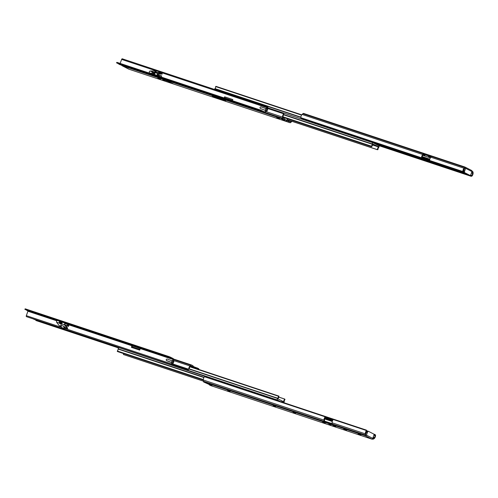 <?xml version="1.0" encoding="UTF-8"?>
<svg xmlns="http://www.w3.org/2000/svg" width="498" height="498" viewBox="0 0 498 498"><rect width="100%" height="100%" fill="white"/><g stroke="black" fill="none" stroke-linecap="round" stroke-linejoin="round"><path stroke-width="0.75" d="M423.275 154.922L424.931 155.438L423.431 154.785M429.264 156.54L430.789 157.082L429.264 156.54M428.423 156.546L429.724 157.007L428.423 156.546M430.359 157.847L422.821 155.339M464.603 166.936L303.674 113.469A1.917 0.915 108.4 0 0 303.612 113.444A1.917 0.915 108.4 0 0 302.896 113.7L302.087 114.44A2.478 1.189 108.4 0 0 300.86 117.441L300.916 117.727A0.959 0.635 -132.6 0 0 301.415 118.356L462.387 171.829A0.959 0.635 -132.6 0 0 462.698 171.71A0.959 0.635 -132.6 0 0 462.823 171.517L462.86 171.262A2.478 1.189 108.4 0 1 464.086 168.256L464.709 167.453L431.673 156.478A1.917 0.915 108.4 0 1 431.791 156.378L423.711 153.695A1.917 0.915 108.4 0 0 423.599 153.795L422.79 154.536A2.478 1.189 108.4 0 0 421.569 157.81L422.099 157.331A1.519 0.728 -71.6 0 1 422.846 155.32L424.041 153.807M464.709 167.453L464.715 166.973L465.642 167.589L465.064 167.123M462.387 171.829L301.415 118.356M431.673 156.478L430.87 157.219A2.478 1.189 108.4 0 0 429.65 160.493L421.576 157.86M422.099 157.374L429.662 159.889M462.86 171.262L463.345 171.032A0.959 0.635 47.4 0 1 463.227 171.225L462.698 171.71M431.28 156.839L423.885 154.38M430.789 161.34A1.519 0.728 -71.6 0 1 430.527 161.645L438.607 164.334A1.519 0.728 -71.6 0 0 438.869 164.023M471.674 170.534L473.056 172.24L472.577 173.522A1.519 0.728 -71.6 0 1 471.998 175.178L471.836 176.136A0.959 0.548 175.9 0 1 471.052 176.267L470.678 175.477L471.002 175.489L470.355 175.271M466.234 173.902L379.37 145.049M471.002 175.489A0.959 0.548 -4.1 0 0 471.78 175.352L471.998 175.178M471.052 176.267L378.972 145.677L470.728 176.155M431.056 161.862A2.478 1.189 108.4 0 0 431.268 161.495M472.577 173.522L471.811 172.022M472.054 175.968A2.478 1.189 108.4 0 0 473.1 172.874L473.056 172.24M463.395 170.77A1.519 0.728 -71.6 0 1 464.036 169.146L464.13 169.034M464.036 169.146L464.709 167.49M470.678 175.477L470.255 175.333M466.763 174.176L379.333 145.13M471.955 170.826L471.637 170.49L471.955 170.826A0.959 0.84 117.1 0 1 471.973 171.58L470.909 174.449A1.276 0.61 108.4 0 1 469.956 175.377A1.276 0.61 108.4 0 1 469.913 175.358L464.696 172.688A1.276 0.61 108.4 0 1 464.59 171.212L465.655 168.349A0.959 0.84 -62.9 0 0 465.642 167.589L465.393 168.256M464.597 167.994L463.794 170.945A1.276 0.61 108.4 0 0 463.899 172.42L469.116 175.097A1.276 0.61 108.4 0 0 469.16 175.109A1.276 0.61 108.4 0 0 469.203 175.122M372.604 142.011A1.17 0.56 108.4 0 0 372.616 142.633M379.034 144.146A2.478 1.189 108.4 0 0 378.978 144.918L378.704 145.659M378.885 145.752A1.17 0.56 108.4 0 0 379.476 144.719L379.507 144.445A1.519 0.728 -71.6 0 1 379.507 144.302M378.318 145.46L378.548 144.843L378.978 144.918M378.586 144.856L378.934 144.669L378.592 144.551M301.732 114.839L216.157 86.415L215.653 86.584A1.519 0.728 -71.6 0 1 214.974 88.613L214.825 88.825A1.17 0.56 108.4 0 0 214.607 89.466M301.67 114.932L215.746 86.384M301.551 115.113L215.653 86.584M374.035 142.484L378.536 144.794L378.704 144.04M378.536 144.794A0.959 0.84 117.1 0 1 378.082 145.341M372.94 142.745A0.959 0.84 -62.9 0 0 373.388 142.272M462.337 171.816L469.913 175.358M469.116 175.097L462.306 171.891M464.74 168.411L464.429 168.305M378.499 146.617L372.678 143.972A2.478 1.189 -71.6 0 1 371.657 146.705L371.346 146.175A1.519 0.728 108.4 0 0 372.149 144.215L372.187 143.934A1.17 0.56 -71.6 0 1 373.139 142.808A1.17 0.56 -71.6 0 1 373.176 142.826L378.841 145.727A1.17 0.56 -71.6 0 1 378.822 147.34L378.673 147.551A1.519 0.728 108.4 0 0 377.994 149.581L377.453 149.674A2.478 1.189 -71.6 0 1 378.461 146.935L372.597 144.657M287.116 119.725L377.49 149.749M287.134 119.669L377.453 149.674M283.125 117.341L371.583 146.723M283.107 117.092L371.284 146.387M283.088 116.856L371.346 146.175M164.763 80.57L162.927 79.811L164.763 80.57M159.715 78.896L157.878 78.136L159.715 78.896M168.436 81.691L170.976 82.587L168.436 81.691M162.522 80.01L164.047 80.545L162.522 80.01M159.366 78.391L160.891 78.933L159.366 78.391M291.915 121.319A2.478 1.189 -71.6 0 1 291.56 121.724L290.751 122.464A1.917 0.915 -71.6 0 1 290.035 122.72A1.917 0.915 -71.6 0 1 289.973 122.689L288.51 121.942L288.84 121.045L286.867 120.398L285.759 121.039L288.51 121.942M223.683 99.855L212.385 96.108L225.743 100.913L223.683 99.855M214.937 96.954L214.445 97.16M169.525 82.494L172.931 83.627L170.26 82.55M165.653 80.514L169.059 81.641L166.388 80.57M285.759 121.039L281.607 118.91L284.483 119.881L283.02 119.128A1.917 0.915 -71.6 0 1 282.634 118.306L282.547 117.105A2.478 1.189 -71.6 0 1 283.586 114.011L283.717 113.818A0.959 0.548 -4.1 0 0 283.748 113.656A0.959 0.548 -4.1 0 0 283.567 113.37L266.984 107.861M283.748 113.656L283.804 114.44A0.959 0.548 175.9 0 1 283.773 114.596L283.648 114.801A1.519 0.728 108.4 0 0 283.069 116.619L283.181 118.144L284.819 118.985L284.483 119.881M121.282 65.095L128.926 69.191L289.973 122.689M267.046 111.048L267.694 109.317A2.478 1.189 -71.6 0 0 267.046 111.048L265.932 110.674M288.84 121.045L290.477 121.886L291.311 121.12M154.293 73.511A1.519 0.728 108.4 0 0 154.293 73.841L154.318 74.214M120.678 62.02A2.478 1.189 -71.6 0 1 121.058 60.993M153.758 74.028A2.478 1.189 -71.6 0 1 153.832 73.355M276.739 117.646L279.502 118.661L276.77 117.565M284.7 119.29L286.867 120.398L287.458 118.779M121.693 65.338L122.01 65.674L121.693 65.338M128.584 69.041L128.005 68.575L128.584 69.041M265.409 110.394L260.684 108.601L266.187 110.761M266.947 110.992L265.204 110.251L265.851 108.52L267.588 109.261M260.684 108.601A0.797 0.772 125.2 0 1 260.516 108.514L260.317 108.371A0.797 0.772 -54.8 0 1 260.043 107.462L260.056 107.431A0.797 0.772 -54.8 0 1 261.045 106.939L265.851 108.52M160.543 73.088L155.052 71.837L156.907 70.872L155.102 71.824L157.854 72.733L160.362 72.92L162.28 73.841M156.484 70.934L159.653 71.787L160.362 72.92M152.12 73.723L151.977 73.592A0.959 0.461 -71.6 0 1 152.014 72.608A0.959 0.461 -71.6 0 1 152.606 71.905L152.656 71.899C154.473 72.173 155.357 72.471 155.308 72.783L155.264 72.789A0.959 0.461 108.4 0 0 154.673 73.492A0.959 0.461 108.4 0 0 154.635 74.476L149.437 72.833A0.959 0.461 -71.6 0 1 149.325 71.837A0.959 0.461 -71.6 0 1 149.998 71.015L154.069 70.94L155.544 71.426M155.227 73.088L152.481 72.229L152.232 73.424L154.573 74.289M151.205 73.735L149.437 72.833M159.179 76.387L157.412 75.478A0.959 0.461 -71.6 0 1 157.293 74.482A0.959 0.461 -71.6 0 1 157.966 73.667L162.037 73.586M155.052 71.837L156.534 70.903M155.494 72.72L157.966 73.667M162.149 74.121L157.891 73.972L157.524 75.179L161.153 77.041M158.85 72.926L159.983 72.098M247.525 106.566L252.15 108.265L247.525 106.566M183.806 85.507L186.233 86.366L183.806 85.507M143.306 72.054L145.733 72.913L143.306 72.054M129.001 67.193L133.626 68.892L129.001 67.193M194.332 89.005L196.76 89.864L194.332 89.005M234.832 102.457L237.26 103.316L234.832 102.457M160.754 78.205A0.828 0.398 -71.6 0 1 160.723 78.198A0.828 0.398 -71.6 0 1 160.698 78.186L152.463 75.453A0.828 0.398 108.4 0 0 152.488 75.459A0.828 0.398 108.4 0 0 152.569 75.472M119.694 64.566A0.828 0.398 -71.6 0 1 119.669 64.559A0.828 0.398 -71.6 0 1 119.638 64.547L117.217 63.115L260.186 110.612L260.41 110.014L264.961 112.156L265.664 110.512M231.975 101.866A0.828 0.398 -71.6 0 1 231.944 101.86A0.828 0.398 -71.6 0 1 231.919 101.847L223.677 99.108A0.828 0.398 108.4 0 0 223.708 99.121A0.828 0.398 108.4 0 0 223.789 99.133M116.569 62.953L116.793 62.356L117.435 62.518L260.41 110.014M224.604 96.886L224.953 96.986L224.604 96.886L224.2 97.982M232.435 100.721L232.821 99.544L224.679 96.842M266.343 108.701L266.754 107.599A0.828 0.398 -71.6 0 1 267.37 106.995A0.828 0.398 -71.6 0 1 267.395 107.008L267.862 107.269L267.638 107.867L267.171 107.599L266.623 108.819M120.155 63.42L121.655 59.399A0.828 0.398 -71.6 0 1 122.271 58.795A0.828 0.398 -71.6 0 1 122.296 58.808L267.339 106.989M154.648 73.573L153.409 73.162L153.166 73.81M161.215 77.059L161.645 75.901L157.449 74.507M267.034 107.717L267.638 107.867M224.953 96.986L232.846 99.606M224.486 98.081L224.878 97.023M153.452 73.916L153.683 73.306L154.629 73.623M157.436 74.551L161.632 75.945M265.944 110.643L265.384 112.156A0.828 0.398 -71.6 0 1 264.762 112.76A0.828 0.398 -71.6 0 1 264.737 112.747L260.186 110.612M136.116 69.589L139.428 70.897L136.147 69.508M241.138 104.474L244.45 105.781L241.169 104.393M230.051 391.503L227.661 390.544L230.107 391.353M275.599 406.636L273.209 405.677L275.655 406.486M295.476 413.24L293.085 412.282L295.532 413.085M328.91 424.128L330.74 424.894L328.91 424.128M333.959 425.809L335.789 426.568L333.959 425.809M325.231 423.014L322.692 422.117L325.231 423.014M331.151 424.694L329.626 424.153L331.151 424.694M334.307 426.313L332.782 425.771L334.307 426.313M324.459 421.601L324.547 419.633A1.519 0.728 -71.6 0 1 325.294 417.623L325.238 416.845A2.478 1.189 108.4 0 0 324.017 420.119L324.105 421.32A1.917 0.915 108.4 0 0 324.123 421.489L332.203 424.172A1.917 0.915 108.4 0 1 332.185 424.003L332.098 422.802A2.478 1.189 108.4 0 1 333.318 419.528L325.269 416.814M364.791 435.345L365.837 433.192A1.519 0.728 -71.6 0 1 366.416 431.536L366.491 430.546A0.959 0.548 -4.1 0 0 366.516 430.39A0.959 0.548 -4.1 0 0 366.341 430.104L205.363 376.625A0.959 0.548 -4.1 0 0 204.578 376.762L204.361 376.924A2.478 1.189 108.4 0 0 203.321 380.018L203.402 381.219A1.917 0.915 108.4 0 0 203.794 382.047L212.011 385.738M375.554 435.451L374.975 435.65A0.959 0.635 -132.6 0 0 374.477 435.022L375.006 434.542A0.959 0.635 47.4 0 1 375.504 435.165L375.554 435.451A2.478 1.189 108.4 0 1 374.334 438.452L373.338 439.136L371.794 439.105L210.747 385.608A1.917 0.915 108.4 0 0 210.81 385.633A1.917 0.915 108.4 0 0 210.878 385.651M372.485 438.782L372.323 439.205L371.794 439.105L365.183 435.694L365.93 435.706A0.959 0.84 -62.9 0 0 366.441 435.128L367.505 432.264A1.276 0.61 108.4 0 1 368.458 431.336A1.276 0.61 108.4 0 1 368.501 431.349L373.718 434.026A1.276 0.61 108.4 0 1 373.824 435.501L372.759 438.365A0.959 0.84 117.1 0 1 372.243 438.943L371.757 439.062M374.477 435.022L373.973 434.854M332.384 421.04L324.74 418.501M324.665 421.165L332.16 423.655M368.414 431.324L367.705 431.087A1.276 0.61 108.4 0 0 367.661 431.069A1.276 0.61 108.4 0 0 366.709 431.996L365.351 434.717L366.179 435.04L365.93 435.706M366.516 430.39L366.572 431.175A0.959 0.548 175.9 0 1 366.547 431.33L366.416 431.536M332.845 420.094L325.325 417.598M365.837 433.192L365.358 434.623M365.831 433.347L365.713 433.677M365.246 434.941L365.314 433.839L332.098 422.802M375.025 435.943A1.519 0.728 -71.6 0 1 374.378 437.568L373.151 437.3M366.36 430.739A2.478 1.189 108.4 0 0 365.314 433.839M209.44 384.431L209.285 384.854L210.747 385.608M374.683 434.424L373.855 434.15M332.639 420.461L325.032 417.934M332.415 420.953L324.771 418.42M372.846 438.128L374.266 437.667M346.552 430.116L343.788 429.102L346.552 430.116M360.901 434.879L358.137 433.87L360.901 434.879M203.794 382.047L365.183 435.694M209.285 384.854L212.216 385.844M367.617 431.056L366.54 430.702M276.907 400.392L277.006 400.131A1.17 0.56 108.4 0 0 276.67 400.311M277.006 400.131L119.147 347.672A1.17 0.56 108.4 0 0 119.103 347.654A1.17 0.56 108.4 0 0 118.151 348.781L118.119 349.054A1.519 0.728 -71.6 0 1 117.31 351.022L117.547 351.569L203.321 380.061M203.315 379.594L117.31 351.022M203.309 379.818L117.254 351.233M123.554 353.561A2.478 1.189 108.4 0 0 123.417 354.52L203.396 381.151M203.396 381.088L123.417 354.52M283.785 402.677A1.17 0.56 108.4 0 0 284.171 401.849L284.202 401.569A1.519 0.728 -71.6 0 1 285.005 399.608L284.7 399.079A2.478 1.189 108.4 0 0 283.673 401.811L277.89 398.848A2.478 1.189 108.4 0 0 278.905 396.109L190.236 366.59M278.868 396.035L278.363 396.203A1.519 0.728 -71.6 0 1 277.685 398.232L277.535 398.45A1.17 0.56 108.4 0 0 277.517 400.056L280.486 401.581M284.769 399.06L278.768 397.062M284.7 399.079L278.756 397.105M278.457 396.01L190.149 366.671M278.363 396.203L189.975 366.839M188.288 369.566L171.704 364.063L188.288 369.566A0.959 0.635 -132.6 0 0 188.599 369.441A0.959 0.635 -132.6 0 0 188.723 369.248L188.761 368.993A2.478 1.189 -71.6 0 1 189.987 365.993L190.796 365.246A1.917 0.915 -71.6 0 1 191.512 364.997A1.917 0.915 -71.6 0 1 191.574 365.022L193.037 365.769L192.701 366.665L190.84 366.042M173.273 363.21A2.478 1.189 -71.6 0 1 173.914 361.473L173.273 363.21L172.159 362.837M192.701 366.665L191.07 365.831L190.043 366.771A1.519 0.728 108.4 0 0 189.296 368.501L189.246 368.769A0.959 0.635 47.4 0 1 189.128 368.962L188.599 369.441M194.363 366.945L198.528 368.582A1.917 0.915 -71.6 0 1 198.914 369.41L198.92 369.479M36.074 320.002L35.98 320.525L118.536 347.953M35.98 320.525A0.959 0.548 175.9 0 1 35.8 320.239A0.959 0.548 175.9 0 1 35.831 320.083M196.841 368.788L190.815 366.061M65.3 325.362L67.616 326.134M26.904 314.176A2.478 1.189 -71.6 0 1 27.284 313.155M36.23 320.6L118.543 347.946M61.833 323.47L61.298 323.961M60.756 323.75A2.478 1.189 -71.6 0 1 61.204 323.208L61.459 322.978M197.065 367.835L196.729 368.732M194.755 368.084L194.413 366.97L192.882 366.192M34.698 319.573A1.276 0.61 -71.6 0 1 34.655 319.56A1.276 0.61 -71.6 0 1 34.617 319.542L33.82 319.274M172.408 362.918L166.911 360.764A0.797 0.772 125.2 0 1 166.743 360.677L166.537 360.533A0.797 0.772 -54.8 0 1 166.264 359.618L166.276 359.587A0.797 0.772 -54.8 0 1 167.272 359.095L173.808 361.424M171.636 362.556L173.167 363.154M166.537 360.533A0.797 0.772 -54.8 0 0 166.706 360.62L166.911 360.764M172.071 360.677L171.43 362.407L166.706 360.62M67.541 326.041L66.539 325.624L67.541 326.041M36.217 320.052L34.617 319.542M68.693 325.848L67.398 325.424L68.656 325.941M67.977 325.972L66.601 325.462M68.992 325.045L65.344 323.177A0.959 0.461 108.4 0 0 65.313 323.165A0.959 0.461 108.4 0 0 64.628 323.787A0.959 0.461 108.4 0 0 64.591 324.895L67.311 328.45L65.817 327.952L64.267 328.412L63.638 326.215L60.893 325.3L60.993 326.451L59.337 325.798L56.616 322.243A0.959 0.461 108.4 0 1 56.66 321.142A0.959 0.461 108.4 0 1 57.345 320.519A0.959 0.461 108.4 0 1 57.376 320.531L59.978 321.397M60.831 326.296L60.868 325.25L61.522 327.497L64.267 328.412M61.522 327.497L60.993 326.451M65.282 323.158L62.53 322.274A0.959 0.461 108.4 0 0 61.945 322.978A0.959 0.461 108.4 0 0 61.901 323.968L62.001 324.26M67.716 328.176L64.734 324.621L65.213 323.47L68.88 325.343M64.591 324.895L61.933 324.011C61.671 324.528 60.787 324.235 59.281 323.127L59.25 323.084A0.959 0.461 -71.6 0 1 59.287 322.1A0.959 0.461 -71.6 0 1 59.872 321.397L62.455 322.299M62.169 322.555L59.754 321.72L60.059 321.422M63.613 326.165L64.286 326.825L63.613 326.165L60.868 325.25M67.311 328.45L67.635 328.487M59.891 321.702L59.424 322.853C60.899 323.93 61.783 324.223 62.069 323.737M59.511 321.982L61.877 323.19M64.777 324.677L66.551 325.586M67.23 325.935L67.815 326.234M60.625 325.48L61.229 327.205M41.807 315.278L36.609 313.497L41.807 315.278M102.663 335.496L105.09 336.349L102.663 335.496M143.163 348.949L145.59 349.808L143.163 348.949M160.331 354.651L155.127 352.87L160.331 354.651M92.136 331.998L94.564 332.857L92.136 331.998M51.636 318.546L54.07 319.405L51.636 318.546M170.129 357.732L168.517 357.097L168.741 356.506L170.353 357.134L170.129 357.732L173.067 359.239L172.563 360.863M140.268 348.556L131.926 345.556L131.447 347.374L139.689 350.113L140.268 348.556L173.086 359.463M172.85 360.975L173.36 359.6A0.828 0.398 108.4 0 0 173.292 358.641L170.353 357.134M131.74 347.467L132.3 345.961A0.828 0.398 108.4 0 0 132.375 345.705M132.014 345.6L69.029 324.677L68.413 326.433L65.338 325.412M149.475 350.966L152.78 352.273L149.5 350.885M44.447 316.074L47.758 317.388L44.478 316M168.517 357.097L25.547 309.607L27.969 311.038L26.344 315.676A0.828 0.398 108.4 0 0 26.413 316.635L171.324 364.934L171.972 365.096L171.717 364.019L172.171 362.805M69.029 324.677L66.794 323.918M60.656 322.567L60.302 323.513M171.891 362.675L171.443 363.876A0.828 0.398 108.4 0 0 171.511 364.835L171.841 365.003M172.059 364.405L171.972 365.096M60.575 323.663L60.93 322.71M24.9 309.439L25.124 308.847L25.771 309.009L25.547 309.607M168.741 356.506L25.771 309.009M429.799 159.148L422.161 156.609M423.599 153.795L302.896 113.7M422.79 154.536L302.087 114.44M421.569 157.81L300.916 117.727M462.823 171.517L429.65 160.493M430.527 161.645L379.482 144.688M471.78 175.352L470.635 174.972M464.036 172.781L438.607 164.334M472.565 173.354L471.45 172.987M464.086 168.256L430.87 157.219M471.973 171.58L465.655 168.349M472.39 172.931L472.863 171.667M464.236 168.754L464.609 167.764M463.794 170.945L464.59 171.212M463.899 172.42L464.696 172.688M372.753 142.683L372.958 142.129M300.879 117.148L214.974 88.613M300.86 117.41L214.825 88.825M373.139 142.808L267.669 107.773L373.102 142.802M372.529 144.962L378.461 146.935M283.642 114.808L372.149 144.215M283.785 114.571L372.187 143.934M265.197 112.511L282.634 118.306M224.573 97.845L232.522 100.49M265.633 111.484L282.547 117.105M121.973 65.63L283.02 119.128M266.847 108.209L283.717 113.818M283.648 114.801L283.586 114.011M266.175 110.631L266.816 108.9M149.998 71.015L152.656 71.899M154.729 74.588L157.412 75.478M154.971 71.637L155.469 71.469M152.102 73.262L151.977 73.592M152.606 71.905L152.481 72.229M157.804 72.752L159.653 71.787M119.638 64.547L152.463 75.453M160.698 78.186L223.677 99.108M263.921 111.62L265.11 112.019M121.655 59.399L156.44 70.953M160.001 72.135L266.754 107.599M231.919 101.847L264.737 112.747M117.435 62.518L117.217 63.115M267.507 107.773L267.725 107.176M262.023 110.649L261.799 111.247M324.017 420.119L203.321 380.018M324.105 421.32L203.402 381.219M374.975 435.65L373.892 435.289M332.253 421.457L324.615 418.918M366.491 430.546L333.318 419.528M325.238 416.845L204.578 376.762M365.215 434.972L332.185 424.003M373.905 438.85L374.378 437.568M366.441 435.128L372.759 438.365M366.709 431.996L367.505 432.264M373.867 437.854L373.394 439.118M204.062 377.322L118.151 348.781M203.919 377.559L118.119 349.054M277.517 400.056L172.003 365.009M121.132 348.258L121.518 348.457M283.673 401.811L281.793 401.189M277.685 398.232L189.215 368.844M277.535 398.45L189.035 369.049M171.854 363.646L188.723 369.248M132.014 346.733L139.963 349.372M173.074 360.371L189.987 365.993M132.344 345.83L140.287 348.469M173.404 359.469L190.796 365.246M191.512 364.997L173.46 358.996L191.444 364.978M188.761 368.993L189.296 368.501M60.793 323.071L61.204 323.208M173.036 361.062L172.395 362.793M59.281 323.127L56.616 322.243M64.497 326.769L65.817 327.952M59.25 323.084L59.368 322.754M65.568 327.97L64.286 326.825L64.734 328.369M173.067 359.239L140.249 348.339M132.026 345.824L69.048 324.901M56.959 320.668L27.969 311.038M56.822 320.837L27.988 311.256M171.443 363.876L64.653 328.4M61.26 327.273L26.344 315.676M171.511 364.835L26.413 316.635M464.653 166.942L303.612 113.444M464.217 168.89L464.684 167.621M469.16 175.109L469.956 175.377M465.219 167.191L471.687 170.503M372.79 142.696L372.996 142.142M128.994 69.216L290.035 122.72M121.96 65.661L128.428 68.973M163.145 79.412L164.284 80.39L165.535 80.303M158.096 77.738L159.236 78.715L160.487 78.628M119.669 64.559L152.488 75.459M160.723 78.198L223.708 99.121M122.271 58.795L267.37 106.995M231.944 101.86L264.762 112.76M371.85 439.13L210.81 385.633M212.111 385.801L208.008 383.697M365.793 433.54L365.32 434.804M367.661 431.069L368.458 431.336M276.944 400.404L119.103 347.654M277.013 400.224L278.152 400.803M121.082 348.239L121.462 348.438M35.781 319.928L35.8 320.239M34.655 319.56L33.858 319.293M65.313 323.165L62.642 322.274M60.015 321.403L57.345 320.519"/></g></svg>
